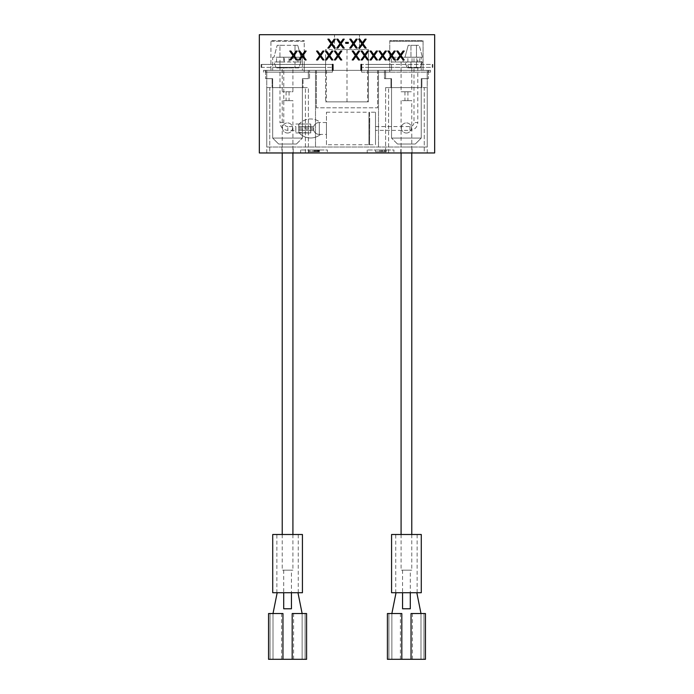 <?xml version="1.0" encoding="UTF-8"?>
<svg xmlns="http://www.w3.org/2000/svg" width="694" height="694" viewBox="0 0 694 694"><rect width="100%" height="100%" fill="white"/><g stroke="black" fill="none" stroke-linecap="round" stroke-linejoin="round"><path stroke-width="0.52" stroke-dasharray="3.47 2.6" d="M364.827 54.644L362.225 51.044L361.114 51.044L364.272 55.598L361.114 59.962L362.225 59.962L364.827 56.353L367.43 59.962L368.54 59.962L365.382 55.598L368.54 51.044L367.43 51.044L364.827 54.644M259.339 34.7L259.339 152.966L434.661 152.966L434.661 34.7L359.483 34.7L359.483 49.56L359.483 34.7L334.517 34.7L334.517 49.56L325.607 49.56L325.607 101.853L325.607 72.141L304.215 72.141L304.215 70.354L304.215 72.141L325.607 72.141L325.607 70.354L325.607 101.853L368.393 101.853L368.393 49.56L334.517 49.56L334.517 34.7L259.339 34.7M333.033 64.412L333.033 70.354L263.503 70.354L263.503 72.141L332.443 72.141L265.282 72.141L265.282 70.354L265.282 72.141L263.503 72.141L263.503 70.354L332.443 70.354L332.443 72.141L332.443 64.412L261.126 64.412L261.126 67.387L261.126 64.412L332.443 64.412M261.716 67.387L261.716 64.412L261.716 67.387L261.126 67.387L332.443 67.387L261.716 67.387M389.785 41.241L423.071 41.241L423.071 40.642L389.785 40.642L389.785 70.354L347 70.354L389.785 70.354L389.785 72.141L368.393 72.141L368.393 101.853L325.607 101.853L325.607 49.56L368.393 49.56L368.393 101.853L325.607 101.853L368.393 101.853L368.393 70.354L368.393 72.141L389.785 72.141L389.785 70.354L427.226 70.354L423.071 70.354L427.192 70.354L427.192 78.639L421.249 78.639L421.249 138.071L391.537 138.071L391.537 78.639L385.595 78.639L385.595 70.354L389.785 70.354L384.441 70.354L428.415 70.354L423.071 70.354L427.192 70.354L427.192 78.639L421.249 78.639L421.249 138.071L391.537 138.071L391.537 78.639L385.595 78.639L385.595 70.354L389.785 70.354L389.785 40.642L423.071 40.642L423.071 70.354L423.071 41.241L389.785 41.241M270.929 41.241L304.215 41.241L304.215 40.642L304.215 70.354L347 70.354L304.215 70.354L309.559 70.354L309.559 78.674L303.026 78.674L309.559 78.674L309.559 70.354L270.929 70.354L308.336 70.354L308.336 78.639L302.393 78.639L302.393 138.071L272.681 138.071L272.681 78.639L266.739 78.639L266.739 70.354L270.929 70.354L266.774 70.354L266.774 147.024L427.226 147.024L266.774 147.024L266.774 70.354L308.336 70.354L308.336 78.639L302.393 78.639L302.393 138.071L272.681 138.071L272.681 78.639L266.739 78.639L266.739 70.354L270.929 70.354L265.585 70.354L270.929 70.354L270.929 40.642L304.215 40.642L270.929 40.642L270.929 70.354L304.215 70.354L304.215 41.241L270.929 41.241M432.874 67.387L432.284 67.387L432.284 64.412L361.557 64.412L432.874 64.412L432.284 64.412L432.284 67.387L361.557 67.387L432.874 67.387L432.874 64.412L432.874 67.387M361.557 64.412L361.557 72.141L428.719 72.141L428.719 70.354L361.557 70.354L361.557 72.141L430.497 72.141L428.719 72.141L428.719 70.354L430.497 70.354L430.497 72.141L430.497 70.354L360.967 70.354L360.967 64.412M325.607 64.412L325.607 67.387L304.215 67.387L325.607 67.387L325.607 64.412L304.215 64.412L304.215 67.387L304.215 64.412L325.607 64.412M325.607 70.354L316.395 70.354L325.607 70.354M315.501 70.354L315.501 147.024L315.501 70.354M427.226 70.354L427.226 147.024L427.226 70.354M378.499 70.354L378.499 147.024L378.499 70.354M367.586 70.354L367.586 101.853L326.414 101.853L367.586 101.853M326.414 70.354L326.414 101.853M293.215 147.024L281.929 147.024L293.215 147.024L293.215 152.966L281.929 152.966L281.929 147.024M412.071 147.024L400.785 147.024L412.071 147.024L412.071 152.966L400.785 152.966L412.071 152.966M281.929 152.966L293.215 152.966M327.386 152.966L300.649 152.966L327.386 152.966L327.386 149.991L300.649 149.991L327.386 149.991M393.949 152.966L367.204 152.966L393.949 152.966L393.949 149.991L367.204 149.991L393.949 149.991M269.74 152.966L308.37 152.966L269.74 152.966L269.74 87.591L266.774 87.591L305.403 87.591L269.74 87.591L269.74 152.966M424.26 152.966L385.63 152.966L427.226 152.966L424.26 152.966L424.26 87.591L388.597 87.591L427.226 87.591L424.26 87.591L424.26 152.966M347 101.853L347 49.56M368.393 64.412L368.393 67.387L368.393 64.412L389.785 64.412L389.785 67.387L368.393 67.387L389.785 67.387L389.785 64.412L368.393 64.412M377.605 70.354L377.605 107.796L316.395 107.796L377.605 107.796L377.605 70.354M316.395 70.354L316.395 107.796L316.395 70.354M400.785 152.966L400.785 147.024M300.649 152.966L300.649 149.991M308.717 149.991L319.413 149.991L308.717 149.991L313.037 149.991L308.717 149.991L309.854 149.991L308.717 149.991L308.717 151.778L314.182 151.778L308.717 151.778L309.854 151.778L308.717 151.778L308.717 149.991M309.854 149.991L319.413 149.991L309.854 149.991L309.854 151.778L315.544 151.778L309.854 151.778L309.854 149.991L309.854 151.778M313.037 149.991L313.037 151.778M314.182 149.991L314.182 151.778L319.413 151.778L314.182 151.778L314.182 149.991M319.413 149.991L319.413 151.778L315.085 151.778L319.413 151.778L315.544 151.778L319.413 151.778L319.413 149.991M315.085 149.991L315.085 151.778M315.544 149.991L315.544 151.778L315.544 149.991M316.455 149.991L316.455 151.778L316.455 149.991M316.906 149.991L316.906 151.778L316.906 149.991M317.592 149.991L317.592 151.778L318.052 151.778L317.592 151.778L317.592 149.991M318.052 149.991L318.277 151.778L318.052 149.991M318.277 149.991L318.277 151.778L318.277 149.991M317.817 149.991L317.817 151.778L317.817 149.991M318.728 149.991L318.728 151.778L318.728 149.991M319.188 149.991L319.188 151.778L319.188 149.991M314.859 149.991L314.859 151.778M367.204 152.966L367.204 149.991M375.489 149.991L386.185 149.991L375.489 149.991L386.185 149.991L375.489 149.991L375.489 151.778L386.185 151.778L375.489 151.778L375.489 149.991M379.818 149.991L379.818 151.778M380.954 149.991L380.954 151.778L380.954 149.991M386.185 149.991L386.185 151.778L386.185 149.991M381.865 149.991L381.865 151.778M384.363 149.991L384.363 151.778M382.776 149.991L382.776 151.778M384.597 149.991L384.597 151.778M266.774 152.966L266.774 87.591L266.774 152.966M308.37 152.966L308.37 87.591L305.403 87.591L308.37 87.591L308.37 152.966M303.026 87.591L272.117 87.591L272.117 78.674L265.585 78.674L272.117 78.674L272.117 87.591L303.026 87.591L303.026 78.674L303.026 87.591M265.585 70.354L265.585 78.674L265.585 70.354M304.215 70.32L302.393 70.32L302.393 67.353L302.393 70.32L304.215 70.32M272.681 67.353L272.681 70.32L270.929 70.32L272.681 70.32L272.681 67.353L302.393 67.353L302.393 57.246L302.393 67.353L272.681 67.353L272.681 57.246L302.393 57.246L272.681 57.246L272.681 67.353M287.533 133.022A5.049 5.049 0 0 0 292.59 127.965A5.049 5.049 0 0 0 287.533 122.916A5.049 5.049 0 0 0 282.484 127.965A5.049 5.049 0 0 0 287.533 133.022A5.049 5.049 0 0 0 292.59 127.965A5.049 5.049 0 0 0 287.533 122.916A5.049 5.049 0 0 0 282.484 127.965A5.049 5.049 0 0 0 287.533 133.022M297.041 57.246L300.91 57.246L297.041 57.246M293.475 57.246L297.934 57.246L293.475 57.246M280.402 57.246L276.542 57.246L280.402 57.246M296.746 61.966L278.199 61.966M278.242 62L274.009 62L276.16 67.908L274.009 62L295.002 62L295.002 67.908L295.002 61.966L300.927 62L298.776 67.908L276.16 67.908L298.776 67.908L300.927 62L296.702 62M288.513 67.908L292.92 67.908L292.92 91.755L282.224 91.755L292.92 91.755M292.92 67.908L282.224 67.908L282.224 91.755M282.224 67.908L286.631 67.908M279.977 67.908L283.785 67.908L279.977 67.908L279.977 122.534L283.785 122.534L279.977 122.534C280.445 127.297 283.057 129.917 287.819 130.377L295.861 130.377L295.861 126.577L287.819 126.577L287.819 130.377L287.819 126.577C285.364 126.334 284.019 124.989 283.785 122.534L283.785 67.908M293.18 61.966L300.771 61.966L293.18 61.966L293.18 57.246M289.06 91.755L286.084 91.755L289.06 91.755L289.06 100.665L286.084 100.665L289.06 100.665M286.084 91.755L286.084 100.665M292.92 100.665L282.224 100.665L292.92 100.665L292.92 152.966M292.92 534.501L292.92 570.156L282.224 570.156L292.92 570.156M282.224 100.665L282.224 152.966M282.224 534.501L282.224 570.156M291.437 570.156L283.707 570.156L291.437 570.156L291.437 592.737M283.707 608.785L291.437 608.785M283.707 570.156L283.707 592.737M295.861 126.577L295.861 130.377M295.783 128.477L295.861 132.936L295.783 128.477M310.66 124.018L298.776 124.018L298.75 128.477L298.828 124.018L298.776 132.936L310.66 132.936L310.686 124.018L310.66 132.936M298.862 132.936L299.235 132.936A15.45 15.45 90 0 1 298.862 132.511L310.773 132.936L310.747 124.018L310.747 130.377L313.714 130.377A5.942 5.942 -90 0 0 319.344 134.419L320.472 134.419A15.45 15.45 90 0 1 298.802 132.511L298.776 132.936M298.776 124.018L298.802 124.452A15.45 15.45 90 0 1 320.472 122.534L319.344 122.534A5.942 5.942 -90 0 0 313.714 126.577L298.862 126.577L298.862 127.817L313.714 127.817L313.688 126.577L313.653 127.817L298.802 127.817L298.828 126.577L298.862 127.817M295.861 124.018L310.686 124.018M298.802 124.452L298.862 124.452A15.45 15.45 90 0 1 320.533 122.534M298.888 132.936L298.862 124.452M298.862 124.018L310.747 124.018M298.888 124.018L310.773 124.018M320.533 134.419A15.45 15.45 90 0 1 299.235 132.936L310.773 132.936M295.861 132.936L310.686 132.936M313.653 130.377L313.714 129.145L298.862 129.145L298.828 130.377L298.802 129.145L298.802 130.377L313.653 130.377A5.942 5.942 -90 0 0 319.283 134.419L320.472 134.419M320.472 122.534L319.283 122.534A5.942 5.942 -90 0 0 313.653 126.577L298.802 126.577L298.802 127.817M319.283 122.534L319.318 122.534A5.942 5.942 0 0 0 313.679 126.577L313.714 126.577M298.802 129.145L313.653 129.145L313.679 130.377L298.828 130.377L310.747 130.377L310.747 132.936M319.283 134.419L326.449 134.419L326.449 122.534L326.449 134.419M326.449 122.534L319.318 122.534L319.318 134.419A5.942 5.942 0 0 1 313.679 130.377L313.714 130.377M313.653 129.145L313.653 127.817L313.653 129.145M313.653 126.577L298.862 126.577M313.714 129.145L313.714 127.817L313.714 129.145M326.449 144.734L326.449 112.228L326.449 144.734L368.956 144.734L368.956 112.228L368.956 144.734M326.449 112.228L368.956 112.228M368.956 143.25L368.956 113.712L368.956 143.25L369.555 143.25L369.737 118.041L369.555 143.25M369.555 112.228L369.555 144.734L369.555 112.228L375.497 112.228L375.497 144.734L375.497 112.228M369.555 144.734L375.497 144.734M375.497 130.377L375.497 126.577L375.497 130.377L409.963 130.377L409.963 126.577L409.963 130.377C414.726 129.917 417.337 127.297 417.805 122.534L413.997 122.534L417.805 122.534L417.805 67.908L413.997 67.908L417.805 67.908M375.497 126.577L409.963 126.577C412.418 126.334 413.763 124.989 413.997 122.534L413.997 67.908M411.776 67.908L411.776 91.755L401.08 91.755L401.08 62.035L406.476 62.035L408.974 67.908L411.776 67.908L407.178 67.908L405.027 62L421.249 62L421.249 57.246L421.249 70.32L421.249 61.966L422.42 61.966L391.537 62L418.178 62M408.974 67.908L420.252 67.908L407.178 67.908L405.027 62L409.26 62M406.476 62.035L401.08 62.035M399.258 62L403.127 62L399.258 62M409.217 61.966L418.222 61.966M391.537 57.246L421.249 57.246L391.537 57.246L391.537 70.32L391.537 67.353L421.249 67.353L391.537 67.353L391.537 57.246M420.252 67.908L422.42 61.966L420.252 67.908M401.08 91.755L411.776 91.755M407.916 91.755L404.94 91.755L407.916 91.755L407.916 100.665L404.94 100.665L407.916 100.665M404.94 91.755L404.94 100.665M411.776 100.665L401.08 100.665L411.776 100.665L411.776 152.966M411.776 534.501L411.776 570.156L401.08 570.156L411.776 570.156M401.08 100.665L401.08 152.966M401.08 534.501L401.08 570.156M410.293 570.156L402.563 570.156L410.293 570.156L410.293 592.737M402.563 608.785L410.293 608.785M402.563 570.156L402.563 592.737M415.906 57.246L412.036 57.246L415.906 57.246M412.34 57.246L407.881 57.246L412.34 57.246M399.258 57.246L403.127 57.246L399.258 57.246M389.785 70.32L391.537 70.32L389.785 70.32M423.071 70.32L421.249 70.32L423.071 70.32M406.398 133.022A5.049 5.049 0 0 0 411.447 127.965A5.049 5.049 0 0 0 406.398 122.916A5.049 5.049 0 0 0 401.34 127.965A5.049 5.049 0 0 0 406.398 133.022A5.049 5.049 0 0 0 411.447 127.965A5.049 5.049 0 0 0 406.398 122.916A5.049 5.049 0 0 0 401.34 127.965A5.049 5.049 0 0 0 406.398 133.022M384.441 70.354L384.441 78.674L390.974 78.674L384.441 78.674L384.441 70.354M390.974 87.591L390.974 78.674L390.974 87.591L421.883 87.591L421.883 78.674L428.415 78.674L421.883 78.674L421.883 87.591L390.974 87.591M428.415 70.354L428.415 78.674L428.415 70.354M385.63 87.591L388.597 87.591L385.63 87.591L385.63 152.966L385.63 87.591M427.226 152.966L427.226 87.591L427.226 152.966M397.48 144.014L391.537 138.071L397.48 144.014L415.307 144.014L421.249 138.071L415.307 144.014L397.48 144.014M415.906 61.966L412.036 61.966L415.906 61.966M417.805 61.966L413.997 61.966L417.805 61.966L417.805 57.212L413.997 57.212L417.805 57.212M422.42 57.212L405.018 57.212L422.42 57.212L419.237 45.327L416.478 45.327L419.237 45.327L422.42 57.212M410.961 45.327L416.478 45.327L408.202 45.327L410.961 45.327L410.961 57.212L410.961 45.327M417.805 45.327L413.997 45.327L417.805 45.275M408.202 45.327L405.018 57.212L408.202 45.327M412.34 61.966L407.881 61.966L412.34 61.966M298.862 129.145L298.862 130.377M293.475 61.966L297.934 61.966L293.475 61.966M280.402 61.966L276.542 61.966L280.402 61.966M279.977 61.966L283.785 61.966L279.977 61.966L279.977 57.212L283.785 57.212L279.977 57.212M279.942 57.212L300.944 57.212L279.942 57.212L279.942 45.327L277.184 45.327L274 57.212L277.184 45.327L295.002 45.327L279.942 45.327L279.942 57.212M297.761 45.327L295.002 45.327L297.761 45.327L300.944 57.212L297.761 45.327M279.977 45.327L283.785 45.327L279.977 45.275M296.451 144.014L302.393 138.071L296.451 144.014L278.624 144.014L272.681 138.071L278.624 144.014L296.451 144.014M290.916 51.044L289.797 51.044L292.955 55.598L289.797 59.962L290.916 59.962L293.51 56.353L296.112 59.962L297.232 59.962L294.074 55.598L297.232 51.044L296.112 51.044L293.51 54.644L290.916 51.044M299.825 51.044L298.715 51.044L301.873 55.598L298.715 59.962L299.825 59.962L302.428 56.353L305.03 59.962L306.141 59.962L302.983 55.598L306.141 51.044L305.03 51.044L302.428 54.644L299.825 51.044M317.661 51.044L316.542 51.044L319.7 55.598L316.542 59.962L317.661 59.962L320.255 56.353L322.857 59.962L323.968 59.962L320.81 55.598L323.968 51.044L322.857 51.044L320.255 54.644L317.661 51.044M326.57 51.044L325.46 51.044L328.618 55.598L325.46 59.962L326.57 59.962L329.173 56.353L331.775 59.962L332.886 59.962L329.728 55.598L332.886 51.044L331.775 51.044L329.173 54.644L326.57 51.044M335.488 51.044L334.369 51.044L337.527 55.598L334.369 59.962L335.488 59.962L338.082 56.353L340.685 59.962L341.804 59.962L338.646 55.598L341.804 51.044L340.685 51.044L338.082 54.644L335.488 51.044M353.315 51.044L352.196 51.044L355.354 55.598L352.196 59.962L353.315 59.962L355.918 56.353L358.512 59.962L359.631 59.962L356.473 55.598L359.631 51.044L358.512 51.044L355.918 54.644L353.315 51.044M371.143 51.044L370.032 51.044L373.19 55.598L370.032 59.962L371.143 59.962L373.745 56.353L376.339 59.962L377.458 59.962L374.3 55.598L377.458 51.044L376.339 51.044L373.745 54.644L371.143 51.044M380.06 51.044L378.941 51.044L382.099 55.598L378.941 59.962L380.06 59.962L382.654 56.353L385.257 59.962L386.376 59.962L383.218 55.598L386.376 51.044L385.257 51.044L382.654 54.644L380.06 51.044M388.97 51.044L387.859 51.044L391.017 55.598L387.859 59.962L388.97 59.962L391.572 56.353L394.175 59.962L395.285 59.962L392.127 55.598L395.285 51.044L394.175 51.044L391.572 54.644L388.97 51.044M397.888 51.044L396.768 51.044L399.926 55.598L396.768 59.962L397.888 59.962L400.49 56.353L403.084 59.962L404.203 59.962L401.045 55.598L404.203 51.044L403.084 51.044L400.49 54.644L397.888 51.044M328.982 39.159L327.872 39.159L331.029 43.713L327.872 48.068L328.982 48.068L331.585 44.468L334.187 48.068L335.297 48.068L332.14 43.713L335.297 39.159L334.187 39.159L331.585 42.759L328.982 39.159M337.9 39.159L336.79 39.159L339.939 43.713L336.79 48.068L337.9 48.068L340.502 44.468L343.096 48.068L344.215 48.068L341.058 43.713L344.215 39.159L343.096 39.159L340.502 42.759L337.9 39.159M345.699 42.377L345.699 43.332L348.301 43.332L348.301 42.377L345.699 42.377M350.904 39.159L349.785 39.159L352.942 43.713L349.785 48.068L350.904 48.068L353.498 44.468L356.1 48.068L357.21 48.068L354.061 43.713L357.21 39.159L356.1 39.159L353.498 42.759L350.904 39.159M359.813 39.159L358.703 39.159L361.86 43.713L358.703 48.068L359.813 48.068L362.415 44.468L365.018 48.068L366.128 48.068L362.971 43.713L366.128 39.159L365.018 39.159L362.415 42.759L359.813 39.159M401.817 613.539L387.408 613.539L387.408 659.3L425.448 659.3L425.448 613.539L411.039 613.539M420.989 613.539L420.989 659.3L420.989 613.539L416.825 592.737L395.736 592.737L395.736 534.501L417.129 534.501L395.736 534.501M421.284 592.737L391.572 592.737M395.736 592.737L416.825 592.737M421.284 534.501L391.572 534.501M417.129 592.737L417.129 534.501M423.965 659.3L423.965 613.539L423.965 659.3M396.031 592.737L391.867 613.539L391.867 659.3L391.867 613.539M388.9 659.3L388.9 613.539L388.9 659.3M400.421 659.3L400.421 613.539M412.436 659.3L412.436 613.539M282.961 613.539L268.552 613.539L268.552 659.3L306.592 659.3L306.592 613.539L292.183 613.539M302.133 613.539L302.133 659.3L302.133 613.539L297.969 592.737L276.871 592.737L276.871 534.501L298.264 534.501L276.871 534.501M302.428 592.737L272.716 592.737M276.871 592.737L297.969 592.737M302.428 534.501L272.716 534.501M298.264 592.737L298.264 534.501M305.1 659.3L305.1 613.539L305.1 659.3M277.175 592.737L273.011 613.539L273.011 659.3L273.011 613.539M270.035 659.3L270.035 613.539L270.035 659.3M281.564 659.3L281.564 613.539M293.579 659.3L293.579 613.539M305.403 152.966L305.403 87.591L305.403 152.966M279.942 67.908L279.942 61.966L279.942 67.908M319.318 134.419L319.318 122.534M410.961 67.908L410.961 61.966L410.961 67.908M416.478 67.908L416.478 61.966L416.478 67.908M388.597 152.966L388.597 87.591L388.597 152.966M416.478 45.327L416.478 57.212L416.478 45.327M295.002 45.327L295.002 57.212L295.002 45.327M300.91 62L300.91 57.246M368.956 113.712L369.555 113.712M419.766 61.966L419.766 57.246M412.036 61.966L412.036 57.246M413.997 61.966L413.997 57.212M416.79 61.966L416.79 57.246M407.881 61.966L407.881 57.246M403.127 62L403.127 57.246M395.398 62L395.398 57.246M297.934 61.966L297.934 57.246M289.025 61.966L289.025 57.246M284.262 61.966L284.262 57.246M276.542 61.966L276.542 57.246M283.785 57.212L283.785 61.966"/><path stroke-width="1.04" d="M364.827 54.644L362.225 51.044L361.114 51.044L364.272 55.598L361.114 59.962L362.225 59.962L364.827 56.353L367.43 59.962L368.54 59.962L365.382 55.598L368.54 51.044L367.43 51.044L364.827 54.644M259.339 34.7L259.339 152.966L434.661 152.966L434.661 34.7L259.339 34.7M333.033 70.354L332.443 70.354L332.443 64.412L333.033 64.412L333.033 70.354M361.557 64.412L361.557 70.354L360.967 70.354L360.967 64.412L361.557 64.412L360.967 64.412M290.916 51.044L289.797 51.044L292.955 55.598L289.797 59.962L290.916 59.962L293.51 56.353L296.112 59.962L297.232 59.962L294.074 55.598L297.232 51.044L296.112 51.044L293.51 54.644L290.916 51.044M299.825 51.044L298.715 51.044L301.873 55.598L298.715 59.962L299.825 59.962L302.428 56.353L305.03 59.962L306.141 59.962L302.983 55.598L306.141 51.044L305.03 51.044L302.428 54.644L299.825 51.044M317.661 51.044L316.542 51.044L319.7 55.598L316.542 59.962L317.661 59.962L320.255 56.353L322.857 59.962L323.968 59.962L320.81 55.598L323.968 51.044L322.857 51.044L320.255 54.644L317.661 51.044M326.57 51.044L325.46 51.044L328.618 55.598L325.46 59.962L326.57 59.962L329.173 56.353L331.775 59.962L332.886 59.962L329.728 55.598L332.886 51.044L331.775 51.044L329.173 54.644L326.57 51.044M335.488 51.044L334.369 51.044L337.527 55.598L334.369 59.962L335.488 59.962L338.082 56.353L340.685 59.962L341.804 59.962L338.646 55.598L341.804 51.044L340.685 51.044L338.082 54.644L335.488 51.044M353.315 51.044L352.196 51.044L355.354 55.598L352.196 59.962L353.315 59.962L355.918 56.353L358.512 59.962L359.631 59.962L356.473 55.598L359.631 51.044L358.512 51.044L355.918 54.644L353.315 51.044M371.143 51.044L370.032 51.044L373.19 55.598L370.032 59.962L371.143 59.962L373.745 56.353L376.339 59.962L377.458 59.962L374.3 55.598L377.458 51.044L376.339 51.044L373.745 54.644L371.143 51.044M380.06 51.044L378.941 51.044L382.099 55.598L378.941 59.962L380.06 59.962L382.654 56.353L385.257 59.962L386.376 59.962L383.218 55.598L386.376 51.044L385.257 51.044L382.654 54.644L380.06 51.044M388.97 51.044L387.859 51.044L391.017 55.598L387.859 59.962L388.97 59.962L391.572 56.353L394.175 59.962L395.285 59.962L392.127 55.598L395.285 51.044L394.175 51.044L391.572 54.644L388.97 51.044M397.888 51.044L396.768 51.044L399.926 55.598L396.768 59.962L397.888 59.962L400.49 56.353L403.084 59.962L404.203 59.962L401.045 55.598L404.203 51.044L403.084 51.044L400.49 54.644L397.888 51.044M328.982 39.159L327.872 39.159L331.029 43.713L327.872 48.068L328.982 48.068L331.585 44.468L334.187 48.068L335.297 48.068L332.14 43.713L335.297 39.159L334.187 39.159L331.585 42.759L328.982 39.159M337.9 39.159L336.79 39.159L339.939 43.713L336.79 48.068L337.9 48.068L340.502 44.468L343.096 48.068L344.215 48.068L341.058 43.713L344.215 39.159L343.096 39.159L340.502 42.759L337.9 39.159M345.699 42.377L345.699 43.332L348.301 43.332L348.301 42.377L345.699 42.377M350.904 39.159L349.785 39.159L352.942 43.713L349.785 48.068L350.904 48.068L353.498 44.468L356.1 48.068L357.21 48.068L354.061 43.713L357.21 39.159L356.1 39.159L353.498 42.759L350.904 39.159M359.813 39.159L358.703 39.159L361.86 43.713L358.703 48.068L359.813 48.068L362.415 44.468L365.018 48.068L366.128 48.068L362.971 43.713L366.128 39.159L365.018 39.159L362.415 42.759L359.813 39.159M292.92 152.966L292.92 534.501M282.224 152.966L282.224 534.501M291.437 592.737L291.437 608.785L283.707 608.785L283.707 592.737M411.776 152.966L411.776 534.501M401.08 152.966L401.08 534.501M410.293 592.737L410.293 608.785L402.563 608.785L402.563 592.737M332.443 64.412L333.033 64.412M332.443 67.387L333.033 67.387M361.557 67.387L360.967 67.387M411.039 613.539L425.448 613.539L425.448 659.3L411.039 659.3L411.039 613.539M420.989 613.539L416.825 592.737M391.572 592.737L421.284 592.737L421.284 534.501L391.572 534.501L391.572 592.737M401.817 659.3L401.817 613.539L387.408 613.539L387.408 659.3L411.039 659.3M396.031 592.737L391.867 613.539M292.183 613.539L306.592 613.539L306.592 659.3L292.183 659.3L292.183 613.539M302.133 613.539L297.969 592.737M272.716 592.737L302.428 592.737L302.428 534.501L272.716 534.501L272.716 592.737M282.961 659.3L282.961 613.539L268.552 613.539L268.552 659.3L292.183 659.3M277.175 592.737L273.011 613.539"/></g></svg>
